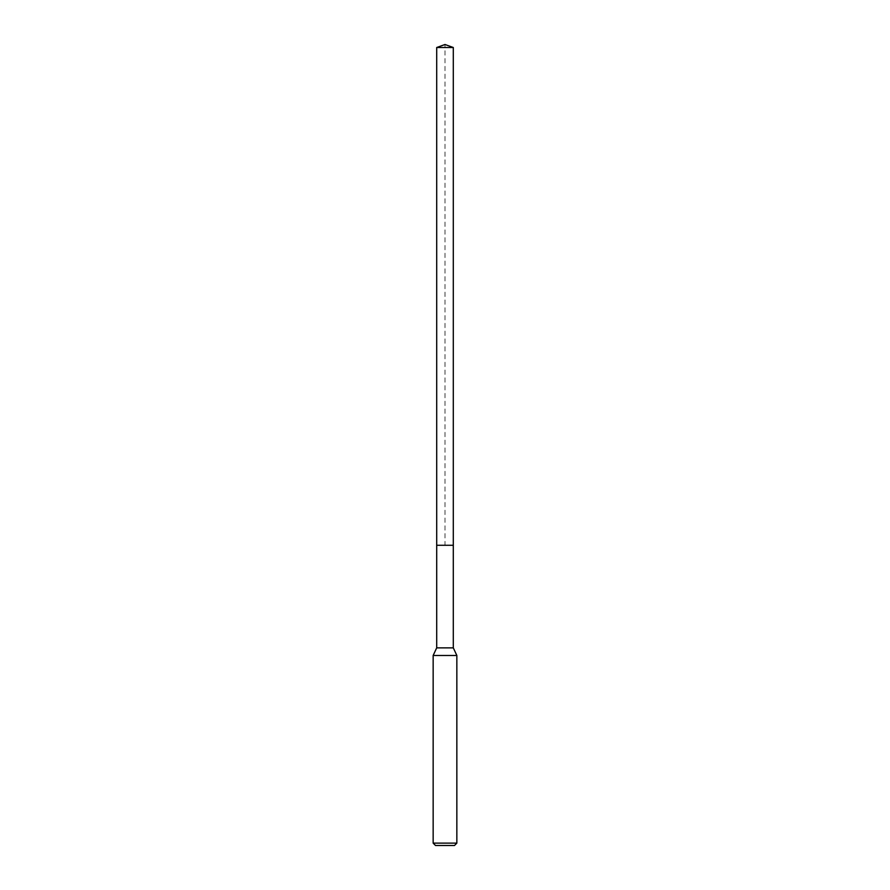 <?xml version="1.0" encoding="UTF-8"?>
<svg xmlns="http://www.w3.org/2000/svg" width="890" height="890" viewBox="0 0 890 890"><rect width="100%" height="100%" fill="white"/><g stroke="black" fill="none" stroke-linecap="round" stroke-linejoin="round"><path stroke-width="0.67" stroke-dasharray="4.45 3.34" d="M436.701 47.515L453.299 47.515M453.299 545.27L436.701 545.27L453.299 545.27M453.299 647.864L436.701 647.864M433.152 655.485L456.848 655.485M456.848 843.13L433.152 843.13M454.478 845.5L435.522 845.5M436.701 545.27L445 545.27L445 44.5"/><path stroke-width="1.33" d="M436.701 545.27L436.701 647.864L453.299 647.864L453.299 47.515L436.701 47.515L436.701 545.27L453.299 545.27L436.701 545.27L436.701 47.515L445 44.5L436.701 47.515M453.299 647.864L456.848 655.485L433.152 655.485L436.701 647.864M456.848 843.13L454.478 845.5L435.522 845.5L433.152 843.13L456.848 843.13L456.848 655.485M445 44.5L453.299 47.515M433.152 843.13L433.152 655.485"/></g></svg>
